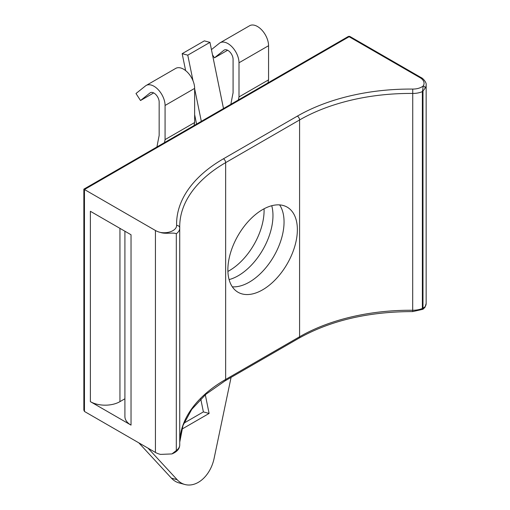 <?xml version="1.0" encoding="UTF-8"?>
<svg xmlns="http://www.w3.org/2000/svg" width="510" height="510" viewBox="0 0 510 510"><rect width="100%" height="100%" fill="white"/><g stroke="black" fill="none" stroke-linecap="round" stroke-linejoin="round"><path stroke-width="0.76" d="M262.618 289.82A49.138 28.369 120 0 0 294.723 246.521A49.138 28.369 120 0 0 287.187 207.149A49.138 28.369 120 0 0 262.618 209.584A49.138 28.369 120 0 0 230.52 252.883A49.138 28.369 120 0 0 238.049 292.255A49.138 28.369 120 0 0 262.618 289.82M232.318 286.824A49.138 28.369 120 0 0 249.313 282.138A49.138 28.369 120 0 0 279.614 204.899M229.353 270.612A49.138 28.369 120 0 0 264.065 208.781A49.138 28.369 120 0 1 264.097 210.439A49.138 28.369 120 0 1 227.906 271.416A49.138 28.369 120 0 0 229.353 270.612M271.747 205.721A49.138 28.369 -60 0 1 238.227 275.738A49.138 28.369 -60 0 1 229.098 279.595M171.902 453.938L176.313 450.54A15.682 9.052 0 0 0 179.743 444.886C179.628 448.845 177.015 451.86 171.902 453.932L160.529 454.397A15.682 9.052 180 0 1 155.429 452.434L155.429 230.494L83.85 189.165L348.069 36.624A2.091 1.205 60 0 1 349.114 36.726L84.462 189.522L84.462 411.462L83.85 410.104L83.85 189.165M155.429 230.494A15.682 9.052 0 0 0 160.529 232.458A12.546 7.242 0 0 0 176.607 225.407A159.955 92.348 180 0 1 223.437 158.795L297.362 116.114A159.955 92.348 180 0 1 412.743 89.071A12.546 7.242 0 0 0 423.211 85.973A2.091 1.6 32.7 0 1 425.174 88.102L422.988 91.041L422.567 90.774L422.369 91.615A15.682 9.052 180 0 1 412.698 93.445A156.819 90.538 0 0 0 299.58 119.952L225.656 162.633A156.819 90.538 0 0 0 179.724 226.65A156.819 90.538 0 0 0 179.743 227.842M131.032 425.117L131.032 234.759L90.378 211.287L90.378 401.644L131.032 425.117A20.91 12.074 180 0 1 124.912 416.581L124.912 231.228M155.429 452.434L84.462 411.462M176.607 225.407A3.136 2.563 -1.4 0 1 179.743 227.887A3.136 2.563 -1.4 0 1 179.743 227.944A15.682 9.052 180 0 1 179.743 228.072A15.682 9.052 180 0 1 176.313 233.727L176.313 450.54M176.313 233.727C173.132 232.177 165.661 234.281 160.529 232.458M179.743 442.119A156.819 90.538 180 0 1 225.656 379.453L299.58 336.772A156.819 90.538 180 0 1 412.698 310.258L412.717 311.584L422.937 309.283L422.567 308.945A2.091 1.817 116.2 0 0 422.988 308.308L422.369 308.435L422.369 91.615L422.988 91.041L422.988 308.308L425.174 306.625A2.091 1.6 32.7 0 1 424.97 307.339L426.15 303.482L426.15 84.953A15.682 9.052 180 0 1 425.174 88.102M124.912 398.775L119.946 401.644A20.91 12.074 180 0 1 90.378 401.644M420.081 77.698A2.091 1.205 -60 0 1 421.126 77.596L350.16 36.624A2.091 1.205 -60 0 0 349.114 36.726L420.081 77.698A13.591 7.848 0 0 1 423.211 85.973L422.567 90.774M422.567 308.945L422.369 308.435A15.682 9.052 0 0 1 412.698 310.258L412.743 89.071M231.075 377.381L214.117 458.362A30.396 21.477 -74.9 0 1 198.339 482.332A30.396 21.477 -74.9 0 1 184.888 484.5A30.396 21.477 -74.9 0 1 177.155 479.7L148.008 448.15M164.462 142.628A715.479 413.081 60 0 1 165.074 139.606L165.074 105.462A15.682 9.052 -120 0 0 158.227 89.677A15.682 9.052 -120 0 0 146.141 85.476A15.682 9.052 -120 0 0 145.49 85.922L135.985 93.515L140.518 100.521L153.682 92.922M156.946 146.969A723.843 417.913 60 0 1 159.158 135.475L159.158 102.045A7.318 4.227 -120 0 0 155.964 94.681A7.318 4.227 -120 0 0 150.322 92.718A7.318 4.227 -120 0 0 150.023 92.928L140.518 100.521M165.074 139.606L194.641 122.534L194.641 88.389A15.682 9.052 -120 0 0 187.795 72.605A15.682 9.052 -120 0 0 175.714 68.404L146.141 85.476M200.761 398.992L203.388 411.901L183.887 423.166M184.888 484.5L179.169 482.957A30.396 21.477 -74.9 0 1 171.436 478.157L138.816 442.839M205.307 394.785L209.106 413.444L181.758 429.235M268.566 45.709A15.682 9.052 -120 0 0 261.719 29.931A15.682 9.052 -120 0 0 249.639 25.723L220.065 42.795A15.682 9.052 60 0 1 232.152 46.996A15.682 9.052 60 0 1 238.999 62.781L268.566 45.709L268.566 79.853A715.479 413.081 60 0 0 267.954 82.875M211.44 49.617L219.415 43.242A15.682 9.052 60 0 1 220.065 42.795M212.511 54.857L214.442 57.84L227.607 50.241M214.442 57.84L223.947 50.248A7.318 4.227 60 0 1 224.247 50.044A7.318 4.227 60 0 1 229.889 52.001A7.318 4.227 60 0 1 233.083 59.364L233.083 92.794A723.843 417.913 -120 0 0 230.871 104.289M268.566 79.853L238.999 96.925A715.479 413.081 -120 0 0 238.387 99.947M194.029 125.556A715.479 413.081 60 0 1 194.641 122.534M238.999 96.925L238.999 62.781M193.022 80.784L187.776 55.169L182.166 53.665L204.344 40.864L209.954 42.368L223.495 108.541M201.322 121.348L194.641 88.714M182.166 53.665L185.634 70.609M194.641 114.629L196.579 124.083M209.106 413.444L203.388 411.901M209.954 42.368L187.776 55.169M412.717 311.584C368.437 311.642 330.512 320.516 298.93 338.206A3.136 1.81 -120 0 0 299.58 336.772L299.58 119.952A3.136 1.81 60 0 0 297.362 116.114M298.93 338.206L225.006 380.887A3.136 1.81 -120 0 0 225.656 379.453L225.656 162.633A3.136 1.81 60 0 0 223.437 158.795M179.724 226.65L179.743 444.886A15.682 9.052 0 0 0 179.743 444.758M425.174 306.625A15.682 9.052 0 0 0 426.15 303.482M119.946 228.359L119.946 401.644M150.023 92.928L150.66 92.559M165.074 105.462L194.641 88.389M223.947 50.248L224.585 49.884M177.155 479.7L171.436 478.157M426.15 84.953C426.749 82.333 422.503 77.903 421.126 77.596M350.16 36.624A2.091 2.091 0 0 0 348.069 36.624M422.937 309.283L424.97 307.339M225.006 380.887L205.944 394.243L191.773 409.32L182.982 425.493L179.743 442.144"/></g></svg>
